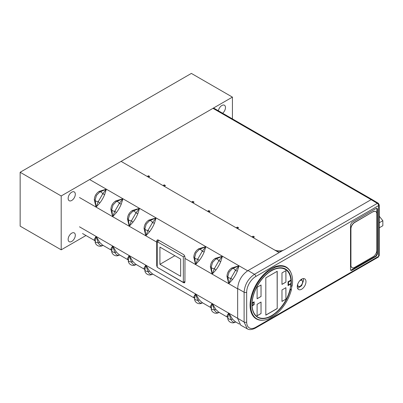 <?xml version="1.0" encoding="UTF-8"?>
<svg xmlns="http://www.w3.org/2000/svg" width="403" height="403" viewBox="0 0 403 403"><rect width="100%" height="100%" fill="white"/><g stroke="black" fill="none" stroke-linecap="round" stroke-linejoin="round"><path stroke-width="0.6" d="M194.644 298.205L193.813 296.774L195.571 293.832L199.304 299.943L202.049 302.532L211.243 307.837M193.813 296.774L194.679 298.507L195.571 293.832L197.752 300.28L199.304 299.943M211.227 307.776L210.396 306.351L212.154 303.409L214.336 309.857C215.655 312.295 217.157 313.176 218.834 312.501L218.905 312.461M219.267 312.35L218.834 312.501A3.048 1.773 -119.6 0 0 218.834 312.501C214.89 314.879 210.628 311.277 211.263 308.094L211.263 308.094A3.048 1.758 0 0 0 211.263 308.094L210.396 306.351M211.263 308.048L211.232 307.731M215.887 309.519L214.336 309.857A3.048 1.758 0 0 1 211.263 308.094L212.154 303.409L215.887 309.519L218.633 312.103L227.826 317.413M227.811 317.352L226.98 315.922L228.738 312.985L230.919 319.428C232.239 321.866 233.74 322.748 235.417 322.073L235.488 322.032M235.851 321.926L235.417 322.073A3.048 1.773 -119.6 0 1 235.402 322.083C231.473 324.45 227.211 320.853 227.846 317.67L227.846 317.67A3.048 1.758 0 0 0 227.846 317.67L226.98 315.922M227.846 317.624L227.816 317.307M232.471 319.095L230.919 319.428A3.048 1.758 0 0 1 227.846 317.67L228.738 312.985L232.471 319.095L235.216 321.68L239.417 324.108M157.407 267.421L183.647 282.73L184.559 282.815L184.932 281.984L184.987 257.124L183.914 254.777L158.273 239.971L157.286 239.926L156.767 240.838L156.712 242.107L156.712 265.693L157.225 267.179M95.143 240.757L94.312 239.327L96.07 236.385L98.246 242.833C99.571 245.271 101.072 246.152 102.75 245.477L102.861 245.417M103.178 245.331L102.75 245.477A3.048 1.773 -119.6 0 0 102.75 245.477C98.806 247.855 94.544 244.258 95.179 241.075A3.048 1.758 0 0 0 95.179 241.075L96.07 236.385L99.803 242.5L102.548 245.084L111.742 250.389M99.803 242.5L98.246 242.833A3.048 1.758 0 0 1 95.179 241.075L94.312 239.327M111.727 250.334L110.896 248.903L112.654 245.961L114.83 252.409C116.155 254.847 117.656 255.729 119.333 255.054L119.444 254.993M119.762 254.903L119.333 255.054A3.048 1.773 -119.6 0 1 119.313 255.064C115.389 257.431 111.127 253.83 111.762 250.651L111.762 250.651A3.048 1.758 0 0 0 111.762 250.651L110.896 248.903M111.762 250.601L111.732 250.283M116.386 252.071L114.83 252.409A3.048 1.758 0 0 1 111.762 250.651L112.654 245.961L116.386 252.071L119.132 254.656L128.325 259.965M128.31 259.905L127.479 258.479L129.237 255.537L131.418 261.985C132.738 264.423 134.239 265.3 135.917 264.63L136.028 264.57M136.345 264.479L135.917 264.63A3.048 1.773 -119.6 0 1 135.897 264.64C131.972 267.008 127.711 263.406 128.345 260.222L128.345 260.222A3.048 1.758 0 0 0 128.345 260.222L127.479 258.479M128.345 260.177L128.315 259.859M132.97 261.648L131.418 261.985A3.048 1.758 0 0 1 128.345 260.222L129.237 255.537L132.97 261.648L135.715 264.232L144.909 269.542M144.894 269.481L144.062 268.05L145.821 265.109L148.002 271.557C149.322 273.995 150.823 274.876 152.5 274.201L152.611 274.141M144.899 269.431L144.062 268.05M144.929 269.748L144.929 269.798A3.048 1.758 0 0 1 144.929 269.783L145.821 265.109L149.553 271.224L152.299 273.808L194.659 298.265M152.928 274.05L152.5 274.201A3.048 1.773 -119.6 0 1 152.48 274.211C148.556 276.579 144.294 272.982 144.929 269.798A3.048 1.758 0 0 0 148.002 271.557L149.553 271.224M202.679 302.774L202.251 302.925A3.048 1.773 -119.6 0 1 202.235 302.935C198.306 305.303 194.044 301.706 194.679 298.522A3.048 1.758 0 0 1 194.679 298.507L194.679 298.522A3.048 1.758 0 0 0 197.752 300.28C199.072 302.718 200.573 303.6 202.251 302.925L202.361 302.865M237.654 318.441L240.752 325.191L247.21 328.788L244.107 322.037L79.487 226.813M378.598 205.585L378.598 256.343L255.744 327.276A12.841 7.415 -60 0 1 246.666 322.032L246.666 292.24A12.841 7.415 -60 0 1 255.744 276.513L378.598 205.585A1.819 1.048 60 0 0 377.324 203.364L371.138 199.656A1.995 1.149 -60 0 1 372.135 199.556A1.995 1.149 -60 0 1 372.251 199.636M269.169 318.461A29.928 17.279 120 0 0 271.234 317.388A29.928 17.279 120 0 0 273.299 316.078M291.183 289.591A29.928 17.279 120 0 0 291.963 285.918M291.037 272.902A29.928 17.279 120 0 0 286.155 267.008A29.928 17.279 120 0 0 271.234 268.514A29.928 17.279 120 0 0 251.699 294.845A29.928 17.279 120 0 0 256.227 318.844A29.928 17.279 120 0 0 263.275 320.189M350.524 269.627L350.524 224.718L351.809 222.491L376.19 208.416L377.097 208.326L377.475 209.157L377.475 254.066L376.19 256.293L351.809 270.373L350.897 270.458L350.524 269.627M297.273 286.704A6.156 3.556 120 0 0 298.547 289.52A6.156 3.556 120 0 0 303.293 287.873A6.156 3.556 120 0 0 305.978 281.677A6.156 3.556 120 0 0 304.703 278.856A6.156 3.556 120 0 0 299.958 280.508A6.156 3.556 120 0 0 297.273 286.704M246.666 322.032A1.819 1.048 0 0 1 244.107 322.037L244.107 292.246C244.727 284.624 248.183 278.644 254.469 274.297A1.819 1.048 60 0 1 255.744 276.513M237.357 271.103C236.108 274.156 234.481 276.992 232.471 279.606L228.738 283.692L227.846 276.498L226.98 276.438C227.156 272.766 228.783 269.929 231.866 267.93L239.014 265.789L237.357 271.103L235.417 270.433L230.919 278.272L232.471 279.606M247.664 270.781L239.014 265.789L235.417 270.433A3.048 1.743 59.6 0 0 232.35 268.66L239.014 265.789L222.431 256.217L220.773 261.527C219.524 264.585 217.897 267.421 215.887 270.035L212.154 274.116L211.263 266.927L210.396 266.867C210.573 263.194 212.2 260.358 215.283 258.358L222.431 256.217L218.834 260.857L214.336 268.7L212.154 274.116L210.396 266.867M231.866 267.93L232.35 268.66L229.131 272.025L227.846 276.513A3.048 1.758 0 0 0 227.846 276.513A3.048 1.758 0 0 0 230.919 278.272L228.738 283.692L226.98 276.438M215.781 259.074L212.547 262.454L211.263 266.937A3.048 1.758 0 0 0 211.263 266.937L211.263 266.947A3.048 1.758 0 0 0 214.336 268.7L215.887 270.035M215.283 258.358L215.766 259.084L222.431 256.217L205.847 246.641L204.19 251.951C202.941 255.008 201.314 257.844 199.304 260.459L195.571 264.539L194.679 257.351L193.813 257.29C193.989 253.618 195.616 250.782 198.699 248.782L205.847 246.641L202.251 251.286L197.752 259.124L195.571 264.539L193.813 257.29M194.679 257.411L194.679 257.351A3.048 1.758 0 0 0 194.679 257.366L194.679 257.376A3.048 1.758 0 0 0 197.752 259.124L199.304 260.459M194.679 257.366L195.964 252.877L199.183 249.507L205.847 246.641L156.097 217.917L154.435 223.232C153.19 226.285 151.563 229.121 149.553 231.735L145.821 235.815L144.062 228.566C144.239 224.894 145.866 222.058 148.949 220.058L156.097 217.917L152.5 222.562L148.002 230.4L149.553 231.735M199.198 249.497L198.699 248.782M285.762 267.159L284.881 266.393M297.595 288.417L301.62 285.682L303.62 280.317L303.288 278.584M253.149 236.178L254.394 236.899L253.16 237.629L253.149 236.178L251.915 236.909L279.113 252.616L248.016 270.569C241.714 274.932 238.264 280.911 237.654 288.523L237.654 288.835L184.932 258.399M236.163 227.816L237.407 228.531L238.636 227.801L237.392 227.085L236.163 227.816L121.112 161.391L212.975 108.336L371.143 199.651L284.453 249.704A7.33 4.232 180 0 1 274.423 249.885M149.709 177.894L148.46 177.179L148.465 175.743L147.231 176.469M148.465 175.743L149.709 176.459L148.475 177.189M165.462 186.992L164.217 186.272L164.217 184.836L162.988 185.566M164.217 184.836L165.462 185.556L164.228 186.287M194.07 203.505L192.825 202.79L192.825 201.354L191.591 202.084M192.825 201.354L194.07 202.069L192.836 202.8M210.034 212.724L208.789 212.003L208.789 210.568L207.555 211.298M208.789 210.568L210.034 211.288L208.799 212.018M372.135 199.556L213.973 108.241A1.995 1.149 120 0 0 212.975 108.336M253.149 237.614L254.394 238.334M237.392 227.085L237.387 228.521L238.636 229.236M274.967 250.223C277.732 251.543 280.493 251.548 283.259 250.233L279.113 252.616M379.258 227.806L382.85 225.73L382.85 220.703L379.258 222.778M379.258 216.235L382.85 220.703M132.97 222.164L131.418 220.829A3.048 1.758 0 0 1 128.345 219.066A3.048 1.758 0 0 0 128.345 219.066L129.63 214.577L132.849 211.212L139.514 208.346L137.851 213.655C136.607 216.713 134.975 219.549 132.97 222.164L129.237 226.244L128.345 219.056L127.479 218.99C127.655 215.318 129.282 212.487 132.36 210.487L139.514 208.346L135.917 212.986L131.418 220.829L129.237 226.244L127.479 218.99M149.448 220.773L146.213 224.154L144.929 228.642A3.048 1.758 0 0 1 144.929 228.627L144.929 228.652A3.048 1.758 0 0 0 148.002 230.4L145.821 235.815L144.929 228.627L144.062 228.566M89.763 179.622L106.347 189.193L102.75 193.838A3.048 1.743 59.6 0 0 99.677 192.065L99.193 191.334L106.347 189.193L104.684 194.508C103.44 197.561 101.808 200.397 99.803 203.011L96.07 207.097L95.179 199.903L96.463 195.43L99.682 192.06L106.347 189.193L122.93 198.77L119.333 203.409A3.048 1.743 59.6 0 0 116.26 201.641L115.777 200.911L122.93 198.77L121.268 204.079C120.023 207.137 118.391 209.973 116.386 212.588L112.654 216.668L111.762 209.479L113.047 205.006L116.281 201.626L122.93 198.77L156.097 217.917L149.427 220.789L148.949 220.058M149.427 220.789A3.048 1.743 59.6 0 1 152.5 222.562L154.435 223.232M132.864 211.202L132.36 210.487M121.268 204.079L119.333 203.409L114.83 211.253L112.654 216.668L110.896 209.419C111.072 205.747 112.699 202.911 115.777 200.911M110.896 209.419L111.762 209.479A3.048 1.758 0 0 0 111.762 209.489A3.048 1.758 0 0 0 114.83 211.253L116.386 212.588M104.684 194.508L102.75 193.838L98.246 201.676L96.07 207.097L94.312 199.843C94.488 196.17 96.116 193.334 99.193 191.334M94.312 199.843L95.179 199.903A3.048 1.758 0 0 0 95.179 199.918A3.048 1.758 0 0 0 98.246 201.676L99.803 203.011M132.844 211.212A3.048 1.743 59.6 0 1 135.917 212.986L137.851 213.655M376.865 208.24L377.057 253.83L375.772 256.051L350.711 270.302M199.183 249.512A3.048 1.743 59.6 0 1 202.251 251.286L204.19 251.951M215.766 259.084A3.048 1.743 59.6 0 1 218.834 260.857L220.773 261.527M256.545 316.269A27.706 15.994 -60 0 1 256.036 316.078M289.908 289.883L291.409 289.732L290.13 288.956M290.669 285.999L291.001 286.175A27.852 16.08 120 0 0 285.218 268.887A27.852 16.08 120 0 0 257.713 285.158A27.852 16.08 120 0 0 257.376 317.111A27.852 16.08 120 0 0 290.205 290.054M283.657 268.242A27.706 15.994 -60 0 1 284.256 268.751M291.001 286.175L292.205 285.853A29.61 17.097 -60 0 0 286.442 267.552L283.823 266.04M251.996 302.925L252.107 302.985A27.5 15.878 -60 0 1 264.65 276.176A27.5 15.878 -60 0 1 285.264 269.406L284.891 269.189A27.5 15.878 120 0 0 281.521 268.025A27.434 15.838 -60 0 1 285.279 269.4A27.434 15.838 -60 0 1 285.531 269.567M290.583 280.297A27.434 15.838 -60 0 1 290.583 280.342L288.095 281.778L288.095 284.654L288.513 284.891L288.513 282.019L290.996 280.584L290.583 280.342M281.521 268.025A27.5 15.878 120 0 0 277.158 268.181M254.081 313.635A27.5 15.878 120 0 0 257.391 316.818L257.764 317.035A27.5 15.878 -60 0 1 252.107 305.862L251.976 305.781M283.284 268.136L285.279 269.4A27.5 15.878 -60 0 1 290.885 280.12L288.054 281.757L288.054 285.586L290.885 283.949L290.513 283.737L288.054 285.153M251.966 305.514L253.769 304.472L254.142 304.688L252.107 305.862M251.986 303.106L253.502 302.23L253.915 302.472L253.915 304.386L252.258 305.343L251.956 305.167M253.769 302.386L253.769 302.028M290.885 283.949A27.5 15.878 -60 0 1 278.181 310.461A27.5 15.878 -60 0 1 257.764 317.035M252.107 302.985L254.142 301.812L254.142 304.688M281.979 272.912L285.918 270.635L285.918 282.125L281.979 284.402L281.979 272.912M281.979 289.953L285.918 287.682L285.918 299.167L281.979 301.444L281.979 289.953M265.814 277.863L277.214 271.284L277.214 308.577L265.814 315.161L265.814 277.863M257.104 287.274L261.043 284.997L261.043 296.487L257.104 298.764L257.104 287.274M257.104 304.315L261.043 302.043L261.043 313.529L257.104 315.806L257.104 304.315M285.878 270.66L285.918 282.125M285.878 282.105L281.979 284.352M285.878 287.702L285.918 299.167M285.878 299.147L281.979 301.394M277.128 271.33L277.214 308.577M277.128 308.527L265.814 315.065M261.003 285.022L261.043 296.487M261.003 296.462L257.104 298.714M261.003 302.064L261.043 313.529M261.003 313.509L257.104 315.756M288.513 282.019L288.095 281.778M290.996 280.584A27.434 15.838 -60 0 1 290.996 283.455L288.513 284.891M267.557 271.007L268.166 271.36A29.61 17.097 -60 0 0 251.699 297.349A29.61 17.097 -60 0 0 256.837 318.838A29.61 17.097 -60 0 0 268.166 319.04L275.113 315.03A29.61 17.097 -60 0 0 291.409 289.732M274.423 266.952L275.113 267.35L268.166 271.36M275.113 267.35A29.61 17.097 -60 0 1 286.442 267.552M252.258 305.343A27.434 15.838 -60 0 1 252.258 303.429L251.976 303.268M252.258 303.429L253.915 302.472M183.345 256.782L183.345 282.397L157.225 267.315L157.225 241.704L183.345 256.782L184.806 255.935M157.225 241.704L159.245 240.536M180.65 259.058L180.65 276.292L159.92 264.323L159.92 247.089L180.65 259.058M183.345 282.397L184.932 281.475M174.842 255.704L159.92 264.323M297.797 284.004A3.461 1.995 120 0 0 297.716 284.77A3.461 1.995 120 0 0 299.021 286.513A3.461 1.995 120 0 0 302.608 281.944A3.461 1.995 120 0 0 302.326 280.79L301.696 279.778A4.045 2.337 120 0 0 301.308 279.36M297.283 286.357A4.045 2.337 120 0 0 297.832 286.478L299.021 286.513M302.326 280.79A3.461 1.995 120 0 0 299.52 281.002M373.107 211.847A5.279 3.048 -60 0 1 375.747 211.585A5.279 3.048 -60 0 1 376.84 214.003L376.84 250.268A5.279 3.048 -60 0 1 373.107 256.731L354.66 267.38A5.279 3.048 -60 0 1 352.021 267.642A5.279 3.048 -60 0 1 350.927 265.224L350.927 228.964A5.279 3.048 -60 0 1 354.66 222.501L372.966 211.766A5.279 3.048 -60 0 1 375.601 211.504A5.279 3.048 -60 0 1 375.677 211.545M351.95 267.597A5.279 3.048 -60 0 1 351.879 267.557A5.279 3.048 -60 0 1 350.786 265.144L350.786 228.879A5.279 3.048 -60 0 1 354.514 222.416L372.966 211.766M61.196 195.969L232.42 97.113L191.375 73.417L20.15 172.272L61.196 195.969L61.196 249.825L85.975 235.518M232.42 118.89L232.42 97.113M75.311 235.236A5.073 2.927 120 0 0 74.263 232.914A5.073 2.927 120 0 0 70.354 234.274A5.073 2.927 120 0 0 68.137 239.377A5.073 2.927 120 0 0 69.19 241.699A5.073 2.927 120 0 0 73.099 240.339A5.073 2.927 120 0 0 75.311 235.236M75.311 194.256A5.073 2.927 120 0 0 74.263 191.934A5.073 2.927 120 0 0 70.354 193.294A5.073 2.927 120 0 0 68.137 198.397A5.073 2.927 120 0 0 69.19 200.719A5.073 2.927 120 0 0 73.099 199.359A5.073 2.927 120 0 0 75.311 194.256M222.642 113.243A5.073 2.927 120 0 0 225.473 107.561A5.073 2.927 120 0 0 224.426 105.238A5.073 2.927 120 0 0 220.874 106.246A5.073 2.927 120 0 0 218.381 110.785M61.196 249.825L20.15 226.128L20.15 172.272M156.712 242.107L79.487 197.52M237.654 288.835L237.654 318.128M247.185 328.772C249.125 330.067 251.855 329.845 255.366 328.107A1.819 1.048 -120 0 0 255.744 327.276M237.654 288.523L244.107 292.246A1.819 1.048 0 0 0 246.666 292.24M255.366 328.107L378.221 257.174A1.819 1.048 -120 0 0 378.598 256.343M378.221 257.174L379.258 255.386A1.819 1.048 180 0 1 378.724 256.127M379.258 255.386L379.258 204.915A1.819 1.048 180 0 1 378.724 205.656M248.016 270.569L254.469 274.297L377.324 203.364L378.336 203.273L379.258 204.915M251.915 236.909L237.407 228.531M377.057 253.83L377.475 254.066M375.772 256.051L376.19 256.293M377.057 208.92L377.475 209.157M351.396 270.126L351.809 270.368M156.767 240.838L158.283 239.976M156.712 265.693L157.225 265.401M183.647 282.73L184.932 281.974M82.524 233.523L95.158 240.818M194.649 298.155L194.679 298.472M95.148 240.712L95.179 241.024M372.029 199.505L378.336 203.273M256.348 316.118L255.759 315.811M256.837 318.838L254.283 317.363"/></g></svg>
